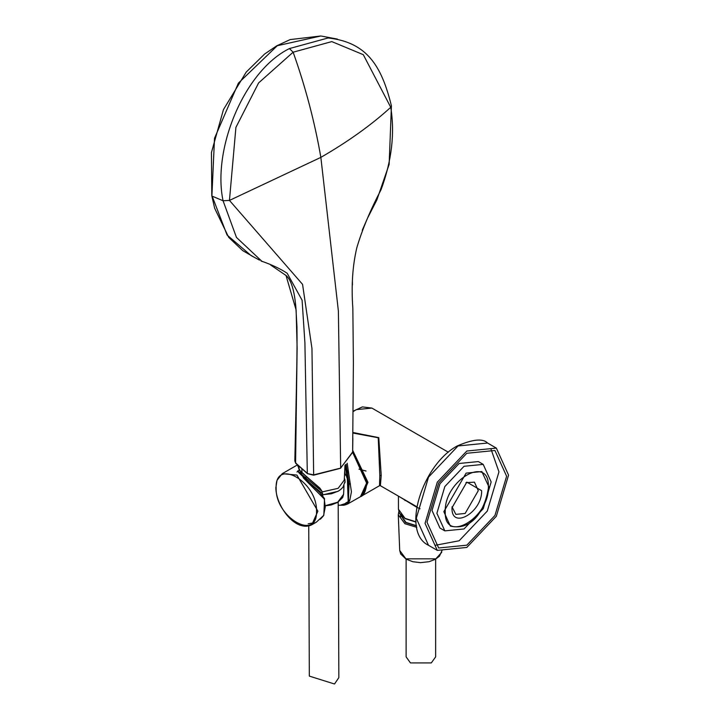 <?xml version="1.0" encoding="UTF-8"?>
<svg xmlns="http://www.w3.org/2000/svg" width="720" height="720" viewBox="0 0 720 720"><rect width="100%" height="100%" fill="white"/><g stroke="black" fill="none" stroke-linecap="round" stroke-linejoin="round"><path stroke-width="1.08" d="M340.056 489.978L338.04 491.328L322.749 494.856M322.299 491.877L338.139 488.331L344.259 480.132L344.97 465.246M322.362 495.45L322.29 493.479L306.207 480.006M345.636 464.688L347.994 478.026L348.48 490.752M308.187 523.782L314.298 522.738M310.212 479.772L299.358 470.34L297.81 470.925L305.442 477.639L306.576 476.82L319.941 488.214L321.921 491.229L322.29 493.479L321.921 491.229L305.442 477.639L304.614 478.755M297.81 470.925L297.009 472.05M345.123 465.12L346.95 476.784L348.012 478.62L347.346 478.8L348.201 501.399L348.876 501.219L345.627 503.109L348.876 501.219L346.491 504.486L348.624 501.435M344.574 473.625L346.95 476.784L345.006 473.742L344.691 471.042M346.671 476.973L347.346 478.8M338.202 505.278L343.917 505.224L345.96 503.316L340.074 505.278L338.202 505.125M298.755 466.632L299.358 470.34L306.576 476.82M299.592 470.349L298.665 468.495L299.151 467.028M344.889 479.421L344.997 482.706M346.095 464.283L349.047 484.137L348.408 500.166L349.74 500.445L348.093 503.838M311.778 524.799C295.506 532.683 275.913 506.043 275.85 487.683L277.038 480.24L282.258 473.67L296.928 475.083L317.889 511.182L311.778 524.799L316.323 522.18L323.577 515.556L325.269 506.925L324.243 498.969L303.444 477.99L297.585 465.426M324.243 498.969L323.577 498.24M347.184 463.239L351.432 491.823L349.74 500.445L348.12 499.752L348.759 483.705L350.406 483.867L349.047 484.137L348.408 500.166M348.345 481.536L348.813 481.662M451.989 507.789C451.17 530.334 482.445 512.28 481.626 490.68L466.812 482.121L451.989 507.789M352.917 432.486L378.783 437.643L381.213 475.533L380.367 485.694L379.512 485.703L379.827 475.533L378.225 437.76L352.908 433.044M400.797 497.493L409.608 502.578M416.781 507.285L398.439 496.125L398.448 509.202L405.018 518.355L416.043 521.847M420.057 508.761L417.087 507.429M366.03 471.024L358.965 469.152M465.948 482.643L474.435 482.166L478.287 490.68L465.138 513.459L455.841 514.377L452.007 506.781M466.812 451.026L437.283 482.193L425.052 523.341L437.283 550.368L466.812 547.443L496.332 516.285L508.563 475.128L496.332 448.101L466.812 451.026M466.812 545.193L438.66 547.983L427.005 522.216L438.66 482.985L466.812 453.276L494.955 450.486L506.61 476.253L494.955 515.484L466.812 545.193M464.022 466.29L444.834 486.549L436.887 513.297L444.834 530.865L464.022 528.966L483.219 508.707L491.166 481.959L483.21 464.391L464.022 466.29M483.21 464.391L478.341 461.574L459.153 463.482L439.965 483.741L432.018 510.489L439.965 528.057L444.834 530.865M435.096 545.319L459.153 540.774L487.296 511.065L498.96 471.834L490.86 448.731M338.193 502.101L338.841 677.628L334.512 684L309.312 676.107L308.754 525.978M435.645 559.143L435.645 656.883L431.316 662.913L410.445 662.913L406.116 656.883L406.116 559.143M416.817 527.337L404.901 523.728L398.286 514.8L398.826 511.65M416.556 525.951L405.576 522.54L399.285 512.802M416.511 525.708L405.846 522.378L399.627 513.459M400.221 514.368L406.062 522.495M340.119 468.243L313.65 474.876L311.958 348.471L302.562 284.346L229.455 200.412L235.908 127.395L258.597 82.935L293.139 52.2C305.424 86.706 314.667 121.761 320.859 157.374L338.382 311.058L340.677 467.928L352.638 452.367L353.385 362.583L352.845 308.286C351.207 285.957 352.548 265.716 356.868 247.563C362.169 229.68 370.233 210.357 381.087 189.603C391.743 160.83 394.965 133.398 390.744 107.298L363.294 54.675L331.794 41.598L293.139 52.2L289.404 48.573L328.122 37.962C366.813 42.273 381.564 65.673 391.419 105.849L389.142 164.385L376.92 199.791L367.524 218.169L362.25 230.274M391.419 105.849L390.744 107.298C371.511 124.866 348.219 141.561 320.859 157.374L229.455 200.412L223.056 200.763L236.457 237.42L262.152 261.549M261.045 260.982C271.746 264.69 280.458 268.794 287.181 273.267L302.094 300.195L304.902 342.747L307.314 473.319L295.587 462.951L297.126 347.85L296.127 310.023L286.002 275.454L270.684 265.041M251.028 255.519L227.07 235.035L212.157 196.164L223.056 200.763C212.184 149.22 244.089 70.974 289.404 48.573M295.587 462.96L296.298 463.41L295.587 462.96L294.948 460.287M254.097 257.184L242.712 250.632L228.717 237.366L214.641 208.233L211.797 195.777L211.437 152.541L223.443 109.629L246.222 72.072L264.645 54.009L276.651 45.873L290.187 39.582L320.796 36L277.281 45.72L238.356 83.178L214.515 138.267L211.923 195.39M400.707 516.762L400.608 515.628M325.539 505.71L336.978 502.614M325.548 505.818L331.2 504.963L337.563 502.479L342.684 497.538L343.593 494.316L337.68 502.227L325.539 505.593M322.677 495.846L322.587 493.398M321.903 491.283L322.794 495.999M316.503 511.191C317.718 541.935 275.148 517.563 276.138 488.088C274.923 457.335 317.502 481.716 316.503 511.191M347.346 504.153L360.486 496.683L366.606 483.066L352.638 452.358M445.239 511.686C444.051 480.249 489.564 453.978 488.376 486.783C489.564 518.22 444.051 544.491 445.239 511.686M450.369 526.104L443.844 511.686L466.11 473.121L481.86 471.564L488.664 486.378C485.487 509.202 472.698 531.189 450.369 526.104M448.353 452.223L371.907 408.087L356.166 409.644L353.169 411.606M379.827 475.533L381.213 475.533M352.665 450.279L367.992 482.364L361.881 495.873L379.512 485.703M404.64 499.689L405.018 500.571M405.432 518.598L416.052 521.982M428.517 545.31C400.725 532.17 422.298 464.427 457.353 445.896C472.851 439.218 482.922 438.264 487.566 443.034L458.037 445.959L428.517 477.126L416.286 518.283L428.517 545.31L437.283 550.368M442.053 550.476L439.425 556.227L435.411 559.278L429.075 561.69L420.552 562.653L412.794 561.717L406.026 559.098L400.716 554.022L399.708 550.476L405.909 558.837L435.852 558.837L441.756 552.267M313.65 474.876L307.917 473.67M352.647 452.016L340.515 468.288L313.632 475.2L307.476 473.679L295.686 463.257L294.84 460.98L296.316 391.842C296.451 378.963 297.315 354.573 296.955 326.934L295.911 307.881C294.48 290.592 291.177 279.783 286.002 275.454M352.854 438.39L352.638 452.367M343.593 494.316L344.007 485.604M322.74 494.721L331.524 493.758L338.382 491.067L340.713 489.465L343.008 487.143L345.105 481.311L344.367 477.846M301.851 469.476L302.04 472.905M345.681 464.643L347.418 471.618L348.246 484.578M348.48 490.743L348.291 485.739M343.935 505.215L346.5 504.477M323.541 515.718L320.382 519.21M321.948 491.229L319.923 488.142L306.747 476.784M298.665 468.495L299.718 470.439M299.727 470.448L306.738 476.775M297.747 470.943L299.016 472.86L319.923 492.66L324.54 498.609L323.829 515.286L316.323 522.18M282.258 473.67L297.216 465.03M352.647 451.845L366.894 482.661C365.931 491.139 363.798 495.81 360.486 496.683M416.862 506.763L409.374 502.434M400.896 497.547L380.367 485.694M353.169 411.201L362.376 406.908L371.907 408.087M361.17 496.251L361.881 495.873M416.07 522.099L405.135 518.634L399.42 513.081L398.448 509.202M400.608 514.881L400.608 516.501M487.566 443.034L496.332 448.101M398.286 514.8L399.708 550.476M259.461 260.109L250.956 255.483M337.383 39.096L321.507 36.099M352.413 285.03L352.431 281.934"/></g></svg>
